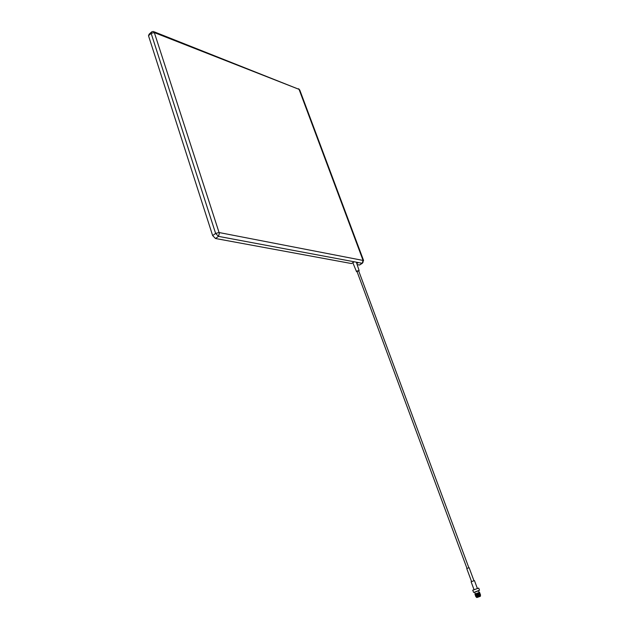 <?xml version="1.0" encoding="UTF-8"?>
<svg xmlns="http://www.w3.org/2000/svg" width="629" height="629" viewBox="0 0 629 629"><rect width="100%" height="100%" fill="white"/><g stroke="black" fill="none" stroke-linecap="round" stroke-linejoin="round"><path stroke-width="0.94" d="M479.534 596.622L476.853 597.534L479.534 596.622M476.609 597.408L480.414 596.08M475.021 593.98L479.589 592.384L475.343 594.114M478.543 590.812L474.659 592.172M473.841 592.408L479.337 590.293M472.922 590.128L478.638 588.131M479.502 590.214L478.716 588.107L474.195 589.648L472.756 590.214L473.535 592.306M477.788 597.188L480.218 596.355L477.788 597.188M480.525 596.033L480.304 595.443L477.309 596.473L476.342 596.835L476.562 597.416M479.101 592.321L478.527 590.773L475.587 591.779L474.651 592.141L475.217 593.682M477.325 588.335L474.463 580.614L471.923 581.471L471.121 581.801L473.975 589.515M469.116 567.696L466.749 568.53L471.585 581.597M358.664 270.855L357.013 271.476L466.993 568.412M358.789 271.193L359.128 270.635L357.02 271.005L356.533 271.665L357.13 271.807M480.312 595.459L476.35 596.842M480.477 595.16L477.089 596.386M475.894 596.772L480.525 594.908L476.994 596.206M479.762 595.128L480.289 594.948L479.738 595.05M475.776 596.434L480.422 594.625L476.043 596.378M475.681 596.182L480.328 594.381L475.949 596.127M475.587 595.93L476.326 595.616M475.5 595.687L480.147 593.878L475.768 595.632M478.984 594.279L476.664 595.081M475.406 595.435L479.723 593.792M475.312 595.191L479.966 593.383L475.493 595.286M479.282 592.903L475.288 594.735L479.872 593.139L477.238 594.342M477.883 593.815L479.652 593.21L477.851 593.737M479.447 593.045L477.144 594.091M479.778 592.888L475.131 594.704M475.107 594.24L479.51 592.549L476.224 594.114M478.417 592.943L479.329 592.683M476.2 596.882L477.041 596.339M476.216 596.323L475.823 596.394M478.354 595.081L479.007 594.861M475.642 595.899L477.56 595.309M476.153 595.207L477.325 594.83M477.938 593.965L478.449 593.933M476.342 594.436L475.225 594.948M475.265 594.908L475.949 594.72M477.898 593.847L478.315 593.705M475.178 594.664L477.136 594.059M476.153 593.941L476.853 593.878M479.589 592.384L474.95 594.208M476.114 593.87L476.963 593.595M356.792 263.535L358.349 262.552L354.245 261.79L351.462 263.543L215.503 238.509L212.641 235.584L148.507 35.735L149.12 34.218L151.015 32.449M357.138 264.597L359.536 265.029L360.173 264.628M356.478 262.592L356.95 262.293M479.597 592.793L475.217 594.539M475.414 594.444L476.255 594.185M479.463 593.399L476.475 594.672M479.557 593.642L475.469 595.105M479.833 594.389L476.924 595.632M479.998 594.539L475.862 596.276L480.241 594.531M480.021 594.885L476.169 596.418M480.116 595.128L477.089 596.268M475.713 594.153L477.01 593.737M479.62 592.856L475.493 594.491M475.815 594.397L477.104 593.98M479.691 593.045L475.579 594.735M475.917 594.641L477.191 594.232M477.946 593.98L475.673 594.987M479.872 593.54L475.493 595.293M478.126 594.476L479.778 593.918M478.315 594.971L480.108 594.452M480.155 594.287L476.074 595.962M480.336 594.782L476.271 596.457M480.43 595.026L477.112 596.331M363.019 262.293L362.312 263.292L358.349 262.552M363.09 260.445L299.066 89.357L154.341 32.606L219.065 232.533L363.09 260.445L362.202 263.276L359.426 265.013M354.245 261.79L218.483 236.362L215.629 233.43L151.125 33.306L148.507 35.735M154.341 32.606L151.125 33.306L151.731 31.78L153.311 31.474L154.53 32.401M219.065 232.533L215.629 233.43L212.641 235.584M219.474 232.958L218.483 236.362L215.503 238.509M363.177 260.178L363.578 260.477M299.373 89.711L299.813 90.151M299.066 89.357L154.215 31.827M473.967 580.756L469.116 567.688M468.849 567.759L358.656 270.824M356.517 271.626L352.822 262.686M298.618 88.736L299.774 90.049L363.546 260.39L362.312 263.292L359.536 265.029M359.128 270.635L356.344 262.183"/></g></svg>
